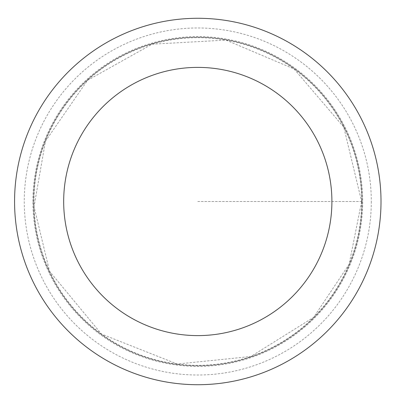 <?xml version="1.0" encoding="UTF-8"?>
<svg xmlns="http://www.w3.org/2000/svg" width="403" height="403" viewBox="0 0 403 403"><rect width="100%" height="100%" fill="white"/><g stroke="black" fill="none" stroke-linecap="round" stroke-linejoin="round"><path stroke-width="0.3" stroke-dasharray="2.02 1.51" d="M362.065 201.5A164.273 164.273 0 0 1 115.651 343.764A164.273 164.273 0 0 1 115.651 59.236A164.273 164.273 0 0 1 362.065 201.5A164.273 164.273 0 0 1 115.651 343.764A164.273 164.273 0 0 1 115.651 59.236A164.273 164.273 0 0 1 362.065 201.5M381.006 201.5A183.214 183.214 0 0 1 106.18 360.171A183.214 183.214 0 0 1 106.18 42.829A183.214 183.214 0 0 1 381.006 201.5M32.895 201.5A164.892 164.892 0 0 1 197.787 36.608A164.892 164.892 0 0 1 362.685 201.5A164.892 164.892 0 0 1 197.787 366.392A164.892 164.892 0 0 1 32.895 201.5M197.787 201.5L362.685 201.5L197.787 201.5M361.617 201.5A163.83 163.83 0 0 1 115.873 343.381A163.83 163.83 0 0 1 115.873 59.619A163.83 163.83 0 0 1 361.617 201.5L349.149 264.197L313.635 317.342L250.857 356.499L177.255 364.035L101.491 334.042L49.554 271.254L34.043 206.648L45.463 141.191L87.532 80.328L152.082 44.174L225.957 40.109L294.084 68.958L343.764 127.121L361.617 201.5M371.309 201.5A173.522 173.522 0 0 1 111.027 351.774A173.522 173.522 0 0 1 111.027 51.226A173.522 173.522 0 0 1 371.309 201.5"/><path stroke-width="0.6" d="M331.901 201.5A134.113 134.113 0 0 1 130.733 317.645A134.113 134.113 0 0 1 130.733 85.355A134.113 134.113 0 0 1 331.901 201.5M381.006 201.5A183.214 183.214 0 0 1 106.18 360.171A183.214 183.214 0 0 1 106.18 42.829A183.214 183.214 0 0 1 381.006 201.5"/></g></svg>
